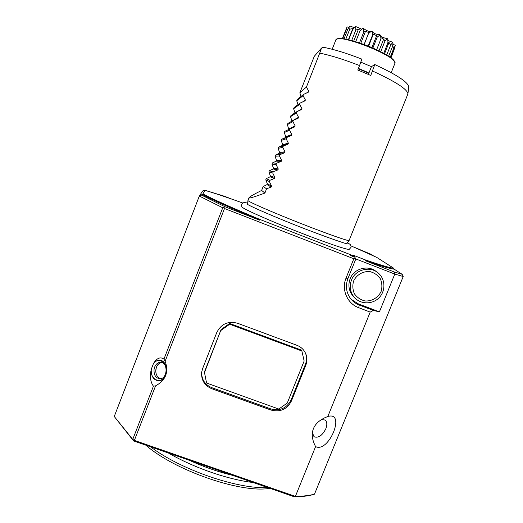 <?xml version="1.0" encoding="UTF-8"?>
<svg xmlns="http://www.w3.org/2000/svg" width="523" height="523" viewBox="0 0 523 523"><rect width="100%" height="100%" fill="white"/><g stroke="black" fill="none" stroke-linecap="round" stroke-linejoin="round"><path stroke-width="0.78" d="M368.172 72.52L358.418 68.415L368.179 72.527L367.891 72.821L358.275 68.781M368.395 74.351L371.448 66.663L374.801 64.558L370.748 75.443L357.784 70.023L359.549 65.565C343.879 59.452 330.608 55.314 319.716 53.143L321.534 48.057L314.31 56.268L299.856 92.793L306.432 87.047L319.716 53.143M321.534 48.057L323.155 47.26C333.707 49.227 346.612 53.183 361.864 59.119L359.549 65.565M305.517 353.195L305.674 353.626C306.883 357.216 306.792 360.798 305.406 364.374L291.154 399.84C286.787 408.215 280.008 411.248 270.816 408.927L211.861 387.693C204.983 384.765 201.577 379.626 201.649 372.265M221.092 329.542L204.395 372.049L206.572 383.006L278.798 409.051L287.258 403.05L304.144 361.02L301.693 350.201L229.662 323.476L221.092 329.542L204.31 373.023M353.829 258.754L224.498 208.52L165.131 361.256C169.007 372.016 165.817 380.221 155.566 385.863L134.372 440.392L295.377 496.405L315.591 446.609C313.107 441.909 312.015 437.516 312.316 433.43C312.911 426.788 316.984 421.61 324.548 417.884L327.816 416.491L370.199 312.087L358.713 307.714C347.265 303.634 341.173 289.513 346.049 278.073L353.829 258.754L355.209 257.904L355.673 259.323L347.926 278.576C345.311 285.748 346.161 292.377 350.475 298.476C352.777 301.47 355.692 303.647 359.216 305.02L373.409 310.433L379.41 311.878L357.987 303.706L351.064 299.215M305.778 365.309L291.461 400.925C287.075 409.346 280.263 412.392 271.032 410.065L211.802 388.739C204.571 385.608 201.178 380.162 201.63 372.402L202.578 368.702L216.79 332.478C221.222 323.855 228.159 320.789 237.605 323.266L296.959 345.317C301.372 347.063 304.399 350.129 306.047 354.509C307.263 358.118 307.171 361.713 305.778 365.309L305.406 364.374M349.331 249.327L349.187 249.386C347.37 250.079 322.953 241.704 294.58 230.466C266.214 219.235 242.679 208.625 241.822 206.879C241.436 205.356 241.6 204.264 242.306 203.617C243.672 203.12 242.358 201.976 247.673 203.101M161.202 378.554C159.254 378.364 157.743 377.22 156.671 375.122C155.547 372.605 155.475 369.97 156.462 367.218C157.698 364.322 159.548 362.792 162.012 362.629M351.482 280.06C355.411 269.306 370.526 265.592 378.593 273.359C385.699 279.628 385.66 291.69 378.56 298.241C371.578 304.929 359.569 304.203 353.77 296.711C350.057 291.644 349.292 286.088 351.482 280.06M161.483 362.472C159.24 362.923 157.567 364.472 156.462 367.133C154.932 372.977 156.331 376.828 160.659 378.685M314.114 436.79C318.396 438.248 322.299 435.574 325.822 428.762C327.333 424.689 327.11 421.773 325.156 420.015L325.038 419.93M353.77 296.711L352.397 295.266C348.717 290.245 347.965 284.754 350.129 278.785C353.94 268.377 368.408 264.546 376.501 271.77M154.645 367.074L154.063 369.264C153.723 374.971 155.684 378.136 159.946 378.763C167.811 378.927 168.223 361.864 160.378 362.341C157.835 362.504 155.919 364.08 154.645 367.074M312.388 432.704L314.003 436.698C318.278 438.352 322.22 435.705 325.836 428.775C327.346 424.696 327.123 421.78 325.169 420.028L321.462 419.59M201.956 194.347L201.499 195.086L224.903 206.69L259.526 220.15C231.996 208.657 212.802 200.054 201.956 194.347L202.872 193.941C213.665 199.59 232.683 208.095 259.911 219.457L350.724 254.773L350.704 255.597L354.862 257.211L355.209 257.904M231.879 199.145L224.596 196.302L204.545 190.163L204.192 190.732L205.003 190.385L202.872 193.941M373.389 255.819L370.977 254.27L353.829 247.098M365.446 260.768L394.434 272.038L402.194 274.32L394.172 269.168C390.393 268.783 380.822 265.985 365.446 260.768L365.394 259.924C380.548 265.083 390.008 267.868 393.78 268.279L376.625 257.329L350.966 245.856M350.724 254.773L354.045 255.963L354.516 256.956L350.704 255.597M354.516 256.956L354.862 257.211M379.41 311.878L394.787 274.078L355.509 258.82M402.194 274.32L403.207 276.523L394.787 274.078L394.434 272.038M204.545 190.163L202.695 190.96L199.328 196.047L201.499 195.086M153.357 363.858C159.018 355.28 169.694 364.655 165.588 374.841C161.705 385.157 149.48 379.875 151.389 368.931L153.501 363.485C155.109 361.393 157.018 360.314 159.221 360.255L159.463 360.262M158.417 380.803C153.363 379.927 150.977 376.096 151.245 369.31L151.389 368.931M153.501 363.485L153.599 363.335C155.194 361.334 157.063 360.308 159.201 360.255C168.975 359.674 168.465 380.979 158.659 380.796C153.533 380.129 151.049 376.364 151.206 369.513L151.245 369.31M153.599 363.335C156.926 358.026 160.378 356.621 163.941 359.118L222.739 207.768L199.328 196.047L114.256 416.478L132.744 439.412L153.429 386.17L155.566 385.863M222.739 207.768L223.811 207.638L224.498 208.52M224.903 206.69L223.811 207.638M373.409 310.433L370.199 312.087M327.816 416.491C346.148 411.013 328.875 453.304 315.591 446.609M134.372 440.392L132.744 439.412L133.581 440.909L134.372 440.392M153.429 386.17C150.461 382.182 149.715 376.632 151.206 369.513M165.131 361.256L163.941 359.118M259.526 220.15L259.911 219.457M205.003 190.385C214.005 192.961 226.655 197.197 242.947 203.087M394.172 269.168L393.78 268.279M354.045 255.963L352.764 255.015L365.394 259.924M372.513 71.004C395.708 81.686 407.509 89.322 407.907 93.911L349.109 240.502C348.978 241.436 329.255 234.598 304.046 224.733C274.287 213.136 246.948 201.218 247.961 200.453L247.523 204.421M261.637 190.424C253.727 194.393 249.523 196.825 249.02 197.727C248.726 198.662 254.021 197.106 264.893 193.059L261.637 190.424L263.174 186.508L267.024 184.619L267.345 183.789L265.789 179.834L269.397 181.566L269.894 180.291L266.246 178.663L270.084 176.807L270.404 175.983L268.861 171.975L272.738 173.041L273.235 171.766L269.319 170.805L273.143 168.988L273.47 168.158L271.94 164.111L276.085 164.503L276.582 163.228L272.398 162.934L276.209 161.156L276.536 160.326L275.026 156.233L279.432 155.952L279.936 154.671L275.484 155.056L279.282 153.317L279.609 152.481L278.112 148.342L282.793 147.381L283.289 146.1L278.576 147.166L282.361 145.459L282.688 144.629L281.204 140.439L286.153 138.804L286.656 137.523L281.668 139.262L285.44 137.595L285.767 136.758L284.303 132.528L289.52 130.214L290.023 128.926L284.767 131.345L284.303 132.528M264.893 193.059L266.56 188.81L263.174 186.508M266.56 188.81L271.202 187.025L271.555 186.123L269.397 181.566M265.789 179.834L266.246 178.663M269.894 180.291L274.562 178.467L274.915 177.559L272.738 173.041M268.861 171.975L269.319 170.805M273.235 171.766L277.922 169.897L278.275 168.988L276.085 164.503M271.94 164.111L272.398 162.934M276.582 163.228L281.289 161.313L281.642 160.404L279.432 155.952M275.026 156.233L275.484 155.056M279.936 154.671L284.662 152.716L285.015 151.801L282.793 147.381M278.112 148.342L278.576 147.166M283.289 146.1L288.036 144.1L288.395 143.191L286.153 138.804M281.204 140.439L281.668 139.262M286.656 137.523L291.422 135.477L291.782 134.561L289.52 130.214M290.023 128.926L294.809 126.841L295.168 125.919L292.893 121.604L293.396 120.316L287.872 123.421L287.408 124.605L292.893 121.604M288.788 129.495L287.408 124.605M293.396 120.316L298.202 118.185L298.561 117.263L296.266 112.988L296.776 111.7L290.978 115.485L290.513 116.668L296.266 112.988M291.978 121.114L290.513 116.668M296.776 111.7L301.601 109.516L301.961 108.601L299.653 104.352L300.156 103.064L294.089 107.535L293.625 108.719L299.653 104.352M294.972 112.876L293.625 108.719M300.156 103.064L305.072 100.808L305.367 99.919L303.039 95.702L303.549 94.415L297.201 99.573L296.737 100.762L303.039 95.702M297.973 104.672L296.737 100.762M303.549 94.415L308.518 92.087L308.779 91.224L306.432 87.047M301 96.487L299.856 92.793M407.92 93.807L408.744 87.027C408.391 82.392 397.075 74.9 374.801 64.558M371.448 66.663L360.785 62.126M368.068 74.273L367.891 72.821M314.48 494.163L312.937 494.673C307.857 496.02 301.693 496.745 294.442 496.85L295.377 496.405C302.895 496.314 309.263 495.569 314.48 494.163L403.207 276.523M294.442 496.85L133.581 440.909L114.256 416.478M189.561 460.377C203.918 466.941 218.241 471.923 232.539 475.322M253.269 482.533C228.172 479.643 193.772 467.758 168.419 453.023M267.645 487.534C238.043 489.443 180.435 469.647 150.578 446.819M270.038 488.364L268.129 488.587C238.815 492.718 173.701 469.85 145.897 445.191M302.052 351.077L229.689 324.234L229.662 323.476M229.689 324.234L221.079 330.327M371.206 31.387C369.061 31.753 366.512 30.785 363.557 28.484L362.537 28.556L359.961 30.942L355.732 41.663M372.082 31.393L372.5 35.185L373.317 34.224L376.652 35.642L377.181 37.172L379.796 35.067L380.581 35.433L379.894 34.714C376.155 34.551 373.553 33.439 372.082 31.393L371.422 31.138L368.467 33.649L364.171 44.501M380.581 35.433L380.921 38.937L380.803 37.604L383.673 39.114L384.948 41.056L387.275 38.97L387.903 39.343L387.229 38.558C384.3 38.081 382.071 37.277 380.528 36.139M387.818 42.252L389.014 42.487L390.773 44.788L392.655 42.644L393.041 42.971L392.498 42.167L387.765 40.487M395.107 45.168L392.786 44.2M348.965 27.516L347.547 26.961L346.86 27.34L342.33 38.702M354.333 27.797L350.488 26.15L349.593 26.405L347.802 29.223L343.997 38.905M361.955 29.288L356.039 26.666L355.025 26.817L352.777 29.412L348.684 39.787M346.991 27.196L346.252 29.68L347.723 29.432M350.488 26.15L349.593 26.405M350.005 26.385L349.763 29.138L352.757 28.66L353.175 29.072M356.039 26.666L355.025 26.817M355.673 26.928L355.836 29.955L358.327 29.451L360.975 30.242M363.557 28.484L362.537 28.556M363.335 28.791L363.753 32.053L365.485 31.387L368.839 32.518L368.467 33.649M372.016 31.753L371.167 31.432M379.796 35.067L379.894 34.714M387.275 38.97L387.229 38.558M392.655 42.644L392.498 42.167M387.903 39.343L387.909 42.814L383.732 53.32M392.59 46.116L393.956 47.887L395.303 45.625L395.068 45.089M393.041 42.971L392.59 46.312L388.622 56.268M390.89 57.87L395.303 45.625M391.001 57.955L394.898 47.403M342.683 38.741L346.252 29.68M345.801 39.199L349.763 29.138M348.396 39.722L352.757 28.66M351.672 40.513L355.836 29.955M353.738 41.082L358.327 29.451M359.484 42.853L363.753 32.053M360.778 43.291L365.485 31.387M364.106 44.481L368.839 32.518M368.199 46.05L372.5 35.185M368.578 46.201L373.317 34.224M371.912 47.593L376.652 35.642M377.181 37.172L372.879 48.011M376.645 49.711L380.921 38.937M379.012 50.855L383.673 39.114M384.948 41.056L380.718 51.712M384.529 53.771L389.014 42.487M390.773 44.788L386.693 55.039M393.956 47.887L390.184 57.347M368.172 72.553L368.395 74.416L368.179 72.534M353.626 280.988C356.614 274.778 363.008 271.058 369.807 271.574C374.2 272.692 377.704 275.085 380.326 278.746C382.104 282.897 382.352 287.166 381.084 291.559C378.096 297.737 371.748 301.444 364.976 300.954C360.589 299.849 357.078 297.476 354.437 293.834C352.639 289.69 352.365 285.408 353.626 280.988M358.713 307.714L359.216 305.02L357.987 303.706M346.049 278.073L347.926 278.576M271.202 187.025L267.024 184.619M271.555 186.123L267.345 183.789M274.562 178.467L270.084 176.807M274.915 177.559L270.404 175.983M277.922 169.897L273.143 168.988M278.275 168.988L273.47 168.158M281.289 161.313L276.209 161.156M281.642 160.404L276.536 160.326M284.662 152.716L279.282 153.317M285.015 151.801L279.609 152.481M288.036 144.1L282.361 145.459M288.395 143.191L282.688 144.629M291.422 135.477L285.44 137.595M291.782 134.561L285.767 136.758M295.168 125.919L288.853 128.88M298.561 117.263L291.945 120.99M301.961 108.601L298.143 111.079M305.367 99.919L302.575 101.952M308.779 91.224L306.537 93.016M270.816 408.927L271.032 410.065M291.154 399.84L291.461 400.925M211.861 387.693L211.802 388.739M337.021 39.179C342.434 34.283 393.996 54.699 394.59 61.969M335.766 40.153L336.949 39.048C339.257 38.454 343.31 38.728 349.096 39.879C355.993 41.663 363.361 44.135 371.212 47.292C378.763 50.653 384.993 53.934 389.89 57.138C392.773 59.432 394.388 61.034 394.728 61.923L394.839 63.545C399.664 57.099 336.655 32.151 335.766 40.153L332.183 49.273M246.843 204.062C247.046 204.14 252.609 207.67 283.897 220.471C314.362 233.023 346.599 244.254 347.455 243.901M349.187 249.386L350.966 247.399L351.018 246.091C350.122 244.574 351.868 245.542 347.514 242.626M160.783 362.361L160.378 362.341M323.332 418.505L324.548 417.884M346.716 243.692L349.109 240.502M249.02 197.727L247.967 200.427M305.674 353.626L306.047 354.509M394.839 63.545L391.211 72.645"/></g></svg>
